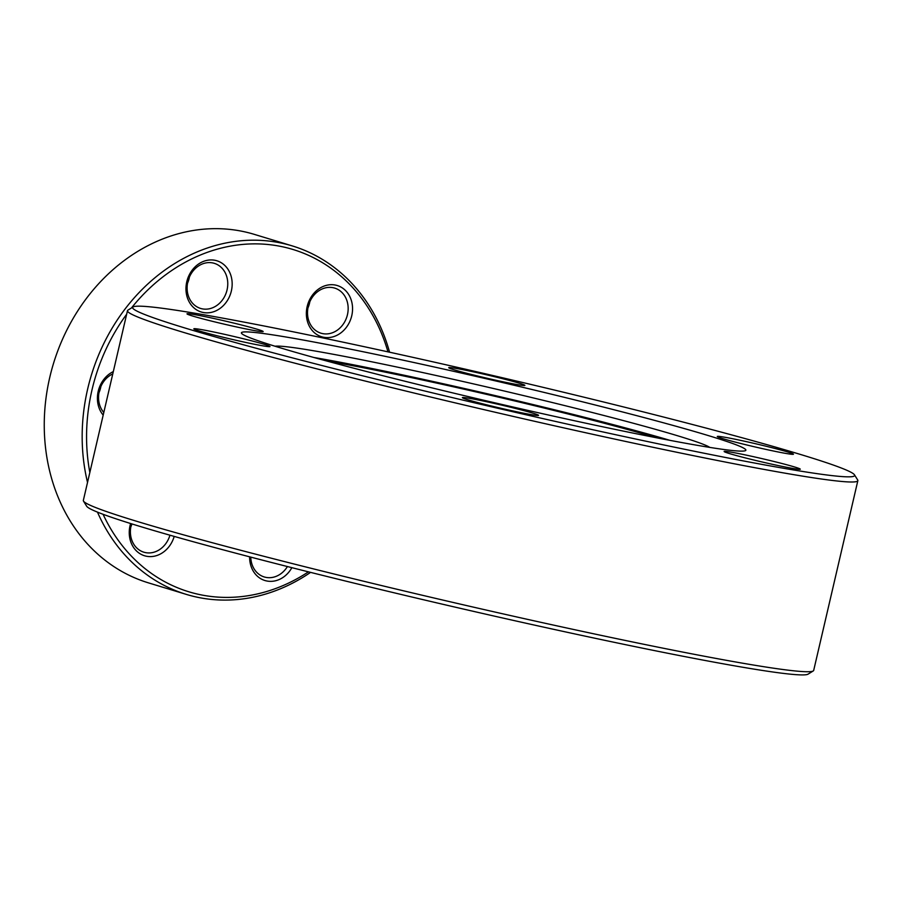 <?xml version="1.0" encoding="UTF-8"?>
<svg xmlns="http://www.w3.org/2000/svg" width="903" height="903" viewBox="0 0 903 903"><rect width="100%" height="100%" fill="white"/><g stroke="black" fill="none" stroke-linecap="round" stroke-linejoin="round"><path stroke-width="1.35" d="M533.018 413.19A39.1 1.625 -166.9 0 1 538.504 415.414A39.1 1.625 -166.9 0 1 509.789 410.278A39.1 1.625 -166.9 0 1 467.912 399.792A39.1 1.625 -166.9 0 1 462.404 397.704A39.1 1.625 -166.9 0 1 489.618 402.377A39.1 1.625 -166.9 0 1 533.018 413.19M794.753 467.032A39.1 1.625 -166.9 0 1 800.239 469.255A39.1 1.625 -166.9 0 1 771.523 464.119A39.1 1.625 -166.9 0 1 729.647 453.633A39.1 1.625 -166.9 0 1 724.138 451.545A39.1 1.625 -166.9 0 1 751.352 456.218A39.1 1.625 -166.9 0 1 794.753 467.032M787.924 452.042A39.1 1.625 -166.9 0 1 793.41 454.265A39.1 1.625 -166.9 0 1 764.706 449.13A39.1 1.625 -166.9 0 1 722.829 438.655A39.1 1.625 -166.9 0 1 717.309 436.555A39.1 1.625 -166.9 0 1 744.524 441.228A39.1 1.625 -166.9 0 1 787.924 452.042M519.36 383.222A39.1 1.625 -166.9 0 1 524.846 385.446A39.1 1.625 -166.9 0 1 496.142 380.31A39.1 1.625 -166.9 0 1 454.265 369.835A39.1 1.625 -166.9 0 1 448.746 367.735A39.1 1.625 -166.9 0 1 475.96 372.408A39.1 1.625 -166.9 0 1 519.36 383.222M257.626 329.381A39.1 1.625 -166.9 0 1 263.112 331.604A39.1 1.625 -166.9 0 1 234.396 326.468A39.1 1.625 -166.9 0 1 192.531 315.994A39.1 1.625 -166.9 0 1 187.011 313.894A39.1 1.625 -166.9 0 1 214.225 318.567A39.1 1.625 -166.9 0 1 257.626 329.381M264.455 344.37A39.1 1.625 -166.9 0 1 269.941 346.594A39.1 1.625 -166.9 0 1 241.225 341.447A39.1 1.625 -166.9 0 1 199.349 330.972A39.1 1.625 -166.9 0 1 193.84 328.884A39.1 1.625 -166.9 0 1 221.054 333.557A39.1 1.625 -166.9 0 1 264.455 344.37M802.191 454.977A370.659 15.385 13.1 0 0 405.255 355.658A370.659 15.385 13.1 0 0 133.091 306.952A370.659 15.385 13.1 0 0 185.081 328.037A370.659 15.385 13.1 0 0 596.488 430.539A370.659 15.385 13.1 0 0 854.475 474.82A370.659 15.385 13.1 0 0 802.191 454.977M854.475 474.82L857.681 479.956A374.937 15.565 -166.9 0 1 857.85 480.656A374.937 15.565 -166.9 0 1 589.411 433.564A374.937 15.565 -166.9 0 1 180.544 331.48A374.937 15.565 -166.9 0 1 127.481 310.7A374.937 15.565 -166.9 0 1 127.944 310.147L133.091 306.952M813.242 670.952L808.095 674.135A370.659 15.385 -166.9 0 1 535.93 625.429A370.659 15.385 -166.9 0 1 138.994 526.11A370.659 15.385 -166.9 0 1 86.699 506.267L83.505 501.131A374.937 15.565 13.1 0 0 136.398 521.2A374.937 15.565 13.1 0 0 537.928 621.67A374.937 15.565 13.1 0 0 813.242 670.952A374.937 15.565 13.1 0 0 813.693 670.387L857.85 480.656M127.481 310.7L83.336 500.431A374.937 15.565 13.1 0 0 83.505 501.131M709.227 435.856A258.98 10.757 -166.9 0 1 745.878 450.202A258.98 10.757 -166.9 0 1 560.458 417.671A258.98 10.757 -166.9 0 1 278.056 347.158A258.98 10.757 -166.9 0 1 241.406 332.812A258.98 10.757 -166.9 0 1 426.814 365.343A258.98 10.757 -166.9 0 1 709.227 435.856M275.268 346.199L274.997 346.221A224.429 9.312 -166.9 0 1 275.268 346.199A224.429 9.312 -166.9 0 1 446.421 377.781A224.429 9.312 -166.9 0 1 679.011 436.194A224.429 9.312 -166.9 0 1 709.577 447.267A224.429 9.312 -166.9 0 1 709.803 447.414L709.577 447.267M656.921 437.853A204.078 8.477 13.1 0 0 326.672 360.997M313.792 357.475A222.093 9.222 -166.9 0 1 670.037 440.371M131.94 523.943A23.568 20.001 -73.1 0 1 130.822 526.957M174.2 536.405A26.785 22.733 -73.1 0 1 145.564 556.045A26.785 22.733 -73.1 0 1 130.055 525.557A26.785 22.733 -73.1 0 1 130.596 523.526M131.578 523.83A23.568 20.001 106.9 0 0 131.104 525.614A23.568 20.001 106.9 0 0 143.859 552.196A23.568 20.001 106.9 0 0 169.945 535.197M100.865 386.54A23.568 20.001 -73.1 0 1 100.583 387.884A23.568 20.001 -73.1 0 1 98.991 392.692M103.19 415.12A26.785 22.733 -73.1 0 1 98.213 391.292A26.785 22.733 -73.1 0 1 113.315 371.596M112.773 373.91A23.568 20.001 106.9 0 0 99.262 391.349A23.568 20.001 106.9 0 0 103.8 412.502M189.416 277.04A23.568 20.001 -73.1 0 1 189.145 278.384A23.568 20.001 -73.1 0 1 187.542 283.192M231.36 290.969A26.785 22.733 -73.1 0 1 203.006 312.449A26.785 22.733 -73.1 0 1 186.774 281.792A26.785 22.733 -73.1 0 1 215.128 260.324A26.785 22.733 -73.1 0 1 231.36 290.969M187.824 281.849A23.568 20.001 106.9 0 0 200.579 308.431A23.568 20.001 106.9 0 0 227.059 289.919A23.568 20.001 106.9 0 0 214.304 263.337A23.568 20.001 106.9 0 0 187.824 281.849M309.808 301.805A23.568 20.001 -73.1 0 1 309.537 303.148A23.568 20.001 -73.1 0 1 307.934 307.957M351.752 315.734A26.785 22.733 -73.1 0 1 323.398 337.214A26.785 22.733 -73.1 0 1 307.167 306.557A26.785 22.733 -73.1 0 1 335.521 285.088A26.785 22.733 -73.1 0 1 351.752 315.734M308.216 306.614A23.568 20.001 106.9 0 0 320.971 333.196A23.568 20.001 106.9 0 0 347.452 314.684A23.568 20.001 106.9 0 0 334.697 288.102A23.568 20.001 106.9 0 0 308.216 306.614M291.872 567.671A26.785 22.733 -73.1 0 1 265.753 580.753A26.785 22.733 -73.1 0 1 249.634 556.824M250.786 557.117A23.568 20.001 106.9 0 0 264.252 576.961A23.568 20.001 106.9 0 0 287.425 566.542M387.963 351.854A178.896 151.862 106.9 0 0 131.466 307.957M126.668 314.221A178.896 151.862 106.9 0 0 91.971 390.006A178.896 151.862 106.9 0 0 89.837 472.495M87.523 482.428A182.113 154.594 -73.1 0 1 87.67 388.967A182.113 154.594 -73.1 0 1 292.301 245.921A182.113 154.594 -73.1 0 1 389.565 352.204M292.301 245.921L254.375 234.385A182.113 154.594 106.9 0 0 49.755 377.42A182.113 154.594 106.9 0 0 148.34 582.83L186.255 594.377A182.113 154.594 -73.1 0 1 97.468 512.125M103.089 514.292A178.896 151.862 106.9 0 0 308.454 571.847M310.564 572.378A182.113 154.594 -73.1 0 1 186.255 594.377"/></g></svg>
